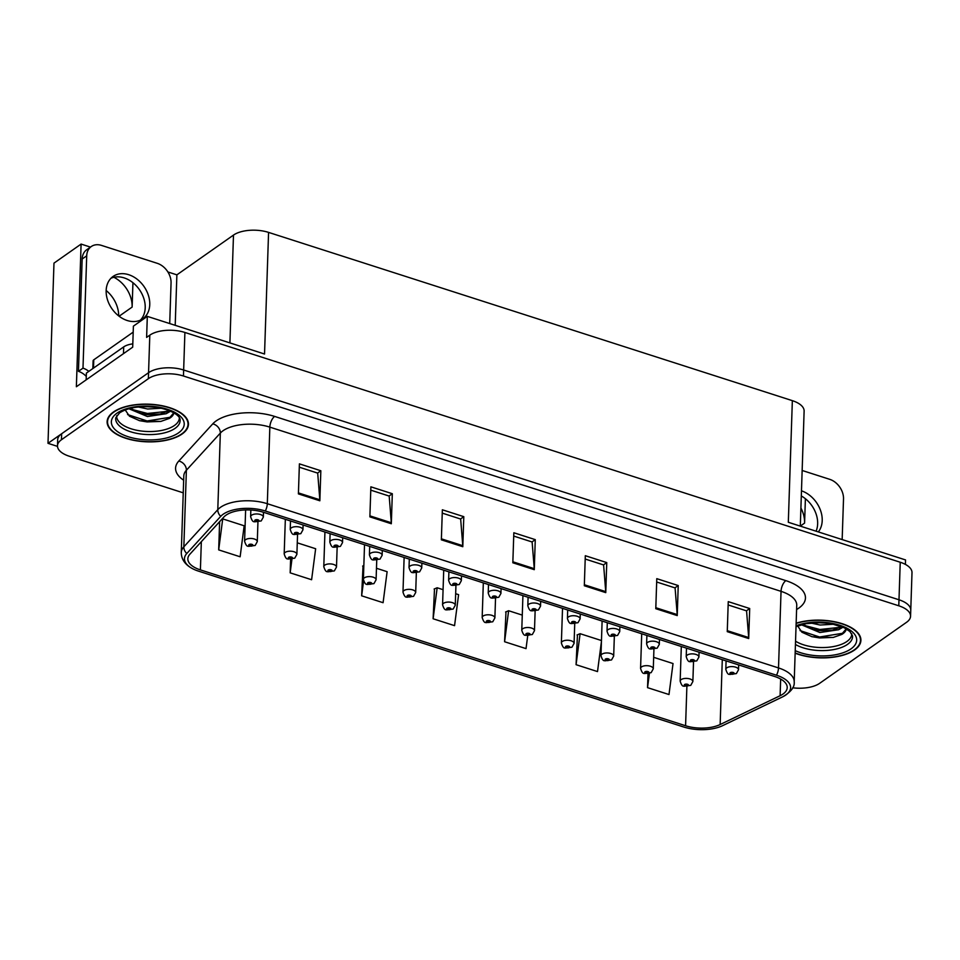 <?xml version="1.0" encoding="UTF-8"?>
<svg xmlns="http://www.w3.org/2000/svg" width="960" height="960" viewBox="0 0 960 960"><rect width="100%" height="100%" fill="white"/><g stroke="black" fill="none" stroke-linecap="round" stroke-linejoin="round"><path stroke-width="1.44" d="M106.152 290.496A27.12 20.472 -125.1 0 1 118.68 315.9M113.892 277.284A27.12 20.472 -125.1 0 1 132.132 307.08L132.936 282.708M167.892 271.968L176.88 274.848L233.484 235.092A25.428 11.784 1.9 0 1 268.572 232.392L264.54 354.024L147.312 316.368L133.392 326.148L132.696 347.172L76.368 386.736L81.096 244.08L90.48 247.104M268.572 232.392L792.348 400.656L788.316 522.276L905.544 559.932L905.388 564.396M792.672 687.78A25.428 11.784 -178.1 0 0 819.672 683.304L906.588 622.272A25.428 11.784 -178.1 0 0 910.56 616.224L912 572.676A25.428 11.784 -178.1 0 0 900.24 562.248L184.896 332.46A25.428 11.784 -178.1 0 0 149.808 335.16L146.616 337.392L147.312 316.368M900.24 562.248L898.992 599.784A25.428 11.784 -178.1 0 1 910.752 610.212A25.428 11.784 -178.1 0 0 898.992 599.784L183.648 369.996A25.428 11.784 -178.1 0 0 148.56 372.696L48 443.328L57.492 446.376M48 443.328L53.976 263.136L81.096 244.08M792.348 400.656A25.428 11.784 1.9 0 1 804.12 411.084L800.304 526.128M176.88 274.848L175.2 325.332M800.904 507.984A27.12 20.472 54.9 0 1 804.588 523.092L805.392 498.72M113.484 411.972A40.692 18.852 -178.1 0 0 107.124 421.644A40.692 18.852 -178.1 0 0 136.116 440.76A40.692 18.852 -178.1 0 0 182.1 434.016A40.692 18.852 -178.1 0 0 188.46 424.344A40.692 18.852 -178.1 0 0 159.468 405.24A40.692 18.852 -178.1 0 0 113.484 411.972M795.144 653.196A40.692 18.852 -178.1 0 0 854.556 650.028A40.692 18.852 -178.1 0 0 860.904 640.356A40.692 18.852 -178.1 0 0 838.872 622.728A40.692 18.852 -178.1 0 0 796.14 623.196M226.032 515.16A27.12 12.564 1.9 0 1 263.472 512.28L774.672 676.488A27.12 12.564 1.9 0 1 787.212 687.612A27.12 12.564 1.9 0 1 780.108 695.724L720.144 724.536A27.12 12.564 1.9 0 1 685.584 725.748L200.4 569.892A27.12 12.564 1.9 0 1 187.848 558.768A27.12 12.564 1.9 0 1 189.9 554.196L223.848 517.044A27.12 12.564 1.9 0 1 226.032 515.16M223.176 514.236A30.516 14.136 -178.1 0 0 220.716 516.36L186.768 553.524A30.516 14.136 -178.1 0 0 192.756 568.788A30.516 14.136 -178.1 0 0 198.576 571.164L683.76 727.02A30.516 14.136 -178.1 0 0 721.68 726.096A30.516 14.136 -178.1 0 0 722.64 725.652L782.604 696.852A30.516 14.136 -178.1 0 0 776.484 675.216L265.284 510.996A30.516 14.136 -178.1 0 0 223.176 514.236M910.56 616.224A25.428 11.784 -178.1 0 0 898.788 605.796L898.992 599.784L183.648 369.996A25.428 11.784 -178.1 0 0 148.56 372.696L61.656 433.74A25.428 11.784 -178.1 0 0 57.672 439.776L57.48 445.788A25.428 11.784 -178.1 0 0 69.24 456.216L183.252 492.84M728.148 604.956L746.568 610.872L748.692 637.548A6.78 3.144 107.8 0 1 748.704 638.544L749.7 608.52L728.256 601.632L727.26 631.656L748.704 638.544M746.412 610.824L749.7 608.52M656.676 582L675.084 587.916L677.208 614.58A6.78 3.144 107.8 0 1 677.232 615.588L678.228 585.552L656.784 578.664L655.788 608.7L677.232 615.588M674.94 587.868L678.228 585.552M585.192 559.032L603.612 564.948L605.736 591.624A6.78 3.144 107.8 0 1 605.76 592.632L606.756 562.596L585.312 555.708L584.316 585.744L605.76 592.632M603.468 564.9L606.756 562.596M299.292 467.196L317.7 473.112L319.824 499.776A6.78 3.144 107.8 0 1 319.848 500.784L320.844 470.748L299.4 463.86L298.404 493.896L319.848 500.784M317.556 473.064L320.844 470.748M370.764 490.152L389.184 496.068L391.308 522.744A6.78 3.144 107.8 0 1 391.32 523.752L392.316 493.716L370.884 486.828L369.876 516.864L391.32 523.752M389.028 496.02L392.316 493.716M442.248 513.12L460.656 519.036L462.78 545.7A6.78 3.144 107.8 0 1 462.804 546.708L463.8 516.672L442.356 509.784L441.36 539.82L462.804 546.708M460.512 518.988L463.8 516.672M513.72 536.076L532.128 541.992L534.252 568.668A6.78 3.144 107.8 0 1 534.276 569.664L535.272 539.64L513.828 532.752L512.832 562.776L534.276 569.664M531.984 541.944L535.272 539.64M898.788 605.796L183.456 376.008A25.428 11.784 -178.1 0 0 148.356 378.696L61.452 439.74A25.428 11.784 -178.1 0 0 57.48 445.788M577.464 634.788L576.072 664.692L597.516 671.58L601.44 641.412M648.012 673.788L647.544 687.648L668.988 694.536L673.032 663.54L653.652 657.312M363.036 565.908L361.644 595.812L383.088 602.7L387.12 571.692L376.476 568.272M290.616 559.356L290.16 572.844L311.604 579.732L315.648 548.736L297.276 542.832M219.624 521.676L218.688 549.888L240.132 556.776L244.164 525.78L222.72 518.892L221.82 519.264M505.992 611.832L504.588 641.736L526.032 648.624L527.724 635.664M434.508 588.864L433.116 618.768L454.56 625.656L458.592 594.66L455.664 593.712M443.076 589.668L437.16 587.772L434.1 589.032M433.116 618.768L437.16 587.772M363.84 565.572L362.628 566.076M361.644 595.812L363.588 580.896M290.16 572.844L291.936 559.26M218.688 549.888L222.72 518.892M522.276 615.108L508.632 610.728L505.584 612M504.588 641.736L508.632 610.728M601.476 640.548L580.104 633.696L577.056 634.956M576.072 664.692L580.104 633.696M647.544 687.648L649.392 673.5M684.108 686.16A4.236 1.824 -73.6 0 0 684.264 686.22A4.236 1.824 -73.6 0 0 685.332 685.908A2.124 0.984 -178.1 0 0 688.176 685.668A2.124 0.984 -178.1 0 0 687.528 684.288A2.124 0.984 -178.1 0 0 684.612 684.516A2.124 0.984 -178.1 0 0 685.176 685.86L685.68 684.864L687.24 685.116L685.332 685.908M685.932 684.744L685.908 685.392M685.176 685.86A4.236 2.1 109.3 0 1 683.904 686.112C682.548 686.508 681.3 684.84 680.16 681.12A6.36 2.94 1.9 0 1 681.156 679.608A6.36 2.94 1.9 0 1 688.344 678.564A6.36 2.94 1.9 0 1 692.868 681.54L690.744 685.38L684.264 686.22M685.992 684.732L685.968 685.416M729.744 674.364A4.236 1.824 -73.6 0 0 729.912 674.436A4.236 1.824 -73.6 0 0 730.98 674.124A2.124 0.984 -178.1 0 0 733.824 673.872A2.124 0.984 -178.1 0 0 733.176 672.492A2.124 0.984 -178.1 0 0 730.248 672.72A2.124 0.984 -178.1 0 0 730.824 674.064L731.328 673.068L732.888 673.32L730.98 674.124M731.568 672.96L731.556 673.608M730.824 674.064A4.236 2.1 109.3 0 1 729.54 674.316C728.196 674.712 726.948 673.056 725.808 669.336A6.36 2.94 1.9 0 1 726.804 667.824A6.36 2.94 1.9 0 1 733.992 666.768A6.36 2.94 1.9 0 1 738.516 669.756L736.38 673.584L729.912 674.436M731.64 672.936L731.616 673.62M644.508 673.44A4.236 1.824 -73.6 0 0 644.664 673.5A4.236 1.824 -73.6 0 0 645.732 673.188A2.124 0.984 -178.1 0 0 648.588 672.948A2.124 0.984 -178.1 0 0 647.928 671.568A2.124 0.984 -178.1 0 0 645.012 671.796A2.124 0.984 -178.1 0 0 645.576 673.14L646.08 672.144L647.64 672.396L645.732 673.188M646.332 672.024L646.308 672.672M645.576 673.14A4.236 2.1 109.3 0 1 644.304 673.392C642.948 673.788 641.7 672.12 640.572 668.4A6.36 2.94 1.9 0 1 641.556 666.888A6.36 2.94 1.9 0 1 648.744 665.844A6.36 2.94 1.9 0 1 653.28 668.82L651.144 672.66L644.664 673.5M646.392 672.012L646.368 672.696M604.908 660.72A4.236 1.824 -73.6 0 0 605.064 660.78A4.236 1.824 -73.6 0 0 606.144 660.468A2.124 0.984 -178.1 0 0 608.988 660.216A2.124 0.984 -178.1 0 0 608.34 658.848A2.124 0.984 -178.1 0 0 605.412 659.076A2.124 0.984 -178.1 0 0 605.988 660.42L606.48 659.424L608.04 659.676L606.144 660.468M606.732 659.304L606.708 659.952M605.988 660.42A4.236 2.1 109.3 0 1 604.704 660.672C603.348 661.068 602.1 659.4 600.972 655.68A6.36 2.94 1.9 0 1 601.956 654.168A6.36 2.94 1.9 0 1 609.144 653.124A6.36 2.94 1.9 0 1 613.68 656.1L611.544 659.94L605.064 660.78M606.792 659.292L606.78 659.976M565.308 648A4.236 1.824 -73.6 0 0 565.476 648.06A4.236 1.824 -73.6 0 0 566.544 647.748A2.124 0.984 -178.1 0 0 569.388 647.496A2.124 0.984 -178.1 0 0 568.74 646.128A2.124 0.984 -178.1 0 0 565.812 646.356A2.124 0.984 -178.1 0 0 566.388 647.7L566.88 646.704L568.452 646.956L566.544 647.748M567.132 646.584L567.12 647.232M566.388 647.7A4.236 2.1 109.3 0 1 565.104 647.952C563.748 648.348 562.512 646.68 561.372 642.96A6.36 2.94 1.9 0 1 562.368 641.448A6.36 2.94 1.9 0 1 569.544 640.404A6.36 2.94 1.9 0 1 574.08 643.38L571.944 647.22L565.476 648.06M567.204 646.572L567.18 647.256M690.144 661.644A4.236 1.824 -73.6 0 0 690.312 661.716A4.236 1.824 -73.6 0 0 691.38 661.404A2.124 0.984 -178.1 0 0 694.224 661.152A2.124 0.984 -178.1 0 0 693.576 659.772A2.124 0.984 -178.1 0 0 690.648 660A2.124 0.984 -178.1 0 0 691.224 661.344L691.728 660.348L693.288 660.6L691.38 661.404M691.98 660.24L691.956 660.888M691.224 661.344A4.236 2.1 109.3 0 1 689.952 661.596C688.596 661.992 687.348 660.336 686.208 656.616A6.36 2.94 1.9 0 1 687.204 655.104A6.36 2.94 1.9 0 1 694.392 654.048A6.36 2.94 1.9 0 1 698.916 657.036L696.792 660.864L690.312 661.716M692.04 660.216L692.016 660.9M650.556 648.924A4.236 1.824 -73.6 0 0 650.712 648.996A4.236 1.824 -73.6 0 0 651.78 648.684A2.124 0.984 -178.1 0 0 654.624 648.432A2.124 0.984 -178.1 0 0 653.976 647.052A2.124 0.984 -178.1 0 0 651.06 647.28A2.124 0.984 -178.1 0 0 651.624 648.624L652.128 647.628L653.688 647.88L651.78 648.684M652.38 647.52L652.356 648.168M651.624 648.624A4.236 2.1 109.3 0 1 650.352 648.876C648.996 649.272 647.748 647.616 646.608 643.896A6.36 2.94 1.9 0 1 647.604 642.384A6.36 2.94 1.9 0 1 654.792 641.328A6.36 2.94 1.9 0 1 659.316 644.316L657.192 648.144L650.712 648.996M652.44 647.496L652.416 648.18M610.956 636.204A4.236 1.824 -73.6 0 0 611.112 636.276A4.236 1.824 -73.6 0 0 612.18 635.964A2.124 0.984 -178.1 0 0 615.036 635.712A2.124 0.984 -178.1 0 0 614.376 634.332A2.124 0.984 -178.1 0 0 611.46 634.56A2.124 0.984 -178.1 0 0 612.024 635.904L612.528 634.908L614.088 635.16L612.18 635.964M612.78 634.8L612.756 635.448M612.024 635.904A4.236 2.1 109.3 0 1 610.752 636.156C609.396 636.552 608.148 634.896 607.02 631.176A6.36 2.94 1.9 0 1 608.004 629.664A6.36 2.94 1.9 0 1 615.192 628.608A6.36 2.94 1.9 0 1 619.728 631.596L617.592 635.424L611.112 636.276M612.84 634.776L612.816 635.46M571.356 623.484A4.236 1.824 -73.6 0 0 571.512 623.556A4.236 1.824 -73.6 0 0 572.592 623.244A2.124 0.984 -178.1 0 0 575.436 622.992A2.124 0.984 -178.1 0 0 574.788 621.612A2.124 0.984 -178.1 0 0 571.86 621.84A2.124 0.984 -178.1 0 0 572.436 623.184L572.928 622.188L574.488 622.44L572.592 623.244M573.18 622.08L573.156 622.728M572.436 623.184A4.236 2.1 109.3 0 1 571.152 623.436C569.796 623.832 568.548 622.176 567.42 618.456A6.36 2.94 1.9 0 1 568.404 616.944A6.36 2.94 1.9 0 1 575.592 615.888A6.36 2.94 1.9 0 1 580.128 618.876L577.992 622.704L571.512 623.556M573.24 622.056L573.228 622.74M128.712 274.704A25.86 19.512 54.9 0 0 113.088 276.444A25.86 19.512 54.9 0 0 107.52 299.88A25.86 19.512 54.9 0 0 127.188 320.508A25.86 19.512 54.9 0 0 142.812 318.756A25.86 19.512 54.9 0 0 148.392 295.32A25.86 19.512 54.9 0 0 128.712 274.704M110.964 278.256A25.86 19.512 -125.1 0 1 124.164 277.896A25.86 19.512 -125.1 0 1 143.244 296.82A25.86 19.512 -125.1 0 1 140.388 320.148M86.268 376.392A16.956 12.792 54.9 0 0 78.444 371.34L82.992 368.148L86.712 255.828A16.956 12.792 -125.1 0 1 91.272 246.54A16.956 12.792 -125.1 0 1 101.508 245.4L157.26 263.316A16.956 12.792 -125.1 0 1 171.06 282.924L169.716 323.568M82.992 368.148A16.956 12.792 -125.1 0 1 88.836 371.376M78.444 371.34L82.164 259.02A16.956 12.792 -125.1 0 1 86.724 249.744L91.272 246.54M132.804 343.872A16.956 7.86 -178.1 0 0 123.696 346.896L86.388 373.092L86.16 379.86M818.316 531.912A25.86 19.512 54.9 0 0 819.984 508.98A25.86 19.512 54.9 0 0 801.468 490.824M802.152 470.472L829.716 479.328A16.956 12.792 -125.1 0 1 843.516 498.936L842.16 539.58M801.3 495.96A25.86 19.512 -125.1 0 1 816.084 531.204M179.34 417.744A31.368 14.532 1.9 0 1 174.432 425.484A31.368 14.532 1.9 0 1 138.696 430.632A31.368 14.532 1.9 0 1 116.664 415.656M125.22 409.944L129.456 416.208L139.632 420.72L160.752 421.44L169.44 418.38C172.584 416.436 174.048 414.228 173.844 411.768M113.844 412.092A40.26 18.66 1.9 0 1 159.348 405.42A40.26 18.66 1.9 0 1 188.028 424.332A40.26 18.66 1.9 0 1 181.74 433.908A40.26 18.66 1.9 0 1 136.236 440.58A40.26 18.66 1.9 0 1 107.544 421.668A40.26 18.66 1.9 0 1 113.844 412.092M161.328 408.228L147.66 409.008L138.24 406.968M155.808 407.232L143.904 406.584M170.568 411.192L166.164 413.724L147.408 416.52L128.88 408.732M168.24 410.244L166.224 411.84L159.468 414.228L147.48 414.648L141.048 413.508L130.368 408.336M166.164 413.724A21.192 9.816 -178.1 0 0 169.02 410.544M133.188 332.136L93.768 359.832A4.236 1.968 -178.1 0 0 93.108 360.84L92.856 368.556M173.808 412.836L169.944 417.312L147.132 420.984L127.584 414.576M166.848 411.432L147.384 413.472L131.592 409.32M160.932 421.404L147.108 421.92L139.296 420.624M160.368 414.036L147.36 414.42L140.16 413.268M154.752 407.1L144.708 406.572M851.796 633.756A31.368 14.532 1.9 0 1 846.888 641.496A31.368 14.532 1.9 0 1 795.54 641.184M797.676 625.956L801.912 632.22L812.076 636.732L833.196 637.452L841.884 634.392C845.04 632.448 846.504 630.24 846.288 627.78M796.128 623.436A40.26 18.66 1.9 0 1 838.536 622.86A40.26 18.66 1.9 0 1 860.484 640.344A40.26 18.66 1.9 0 1 854.196 649.92A40.26 18.66 1.9 0 1 795.156 652.944M833.784 624.24L820.116 625.02L810.696 622.98M828.252 623.244L816.36 622.596M843.024 627.204L838.608 629.736L819.864 632.532L801.336 624.744M840.684 626.256L838.668 627.864L831.912 630.24L819.924 630.66L813.504 629.52L802.824 624.348M838.608 629.736A21.192 9.816 -178.1 0 0 841.464 626.556M846.264 628.86L842.4 633.324L819.588 636.996L800.04 630.6M839.304 627.444L819.84 629.496L804.048 625.332M833.376 637.416L819.552 637.932L811.752 636.636M832.812 630.048L819.804 630.432L812.616 629.28M827.208 623.112L817.152 622.584M525.708 635.28A4.236 1.824 -73.6 0 0 525.876 635.34A4.236 1.824 -73.6 0 0 526.944 635.028A2.124 0.984 -178.1 0 0 529.788 634.776A2.124 0.984 -178.1 0 0 529.14 633.408A2.124 0.984 -178.1 0 0 526.212 633.636A2.124 0.984 -178.1 0 0 526.788 634.98L527.292 633.972L528.852 634.236L526.944 635.028M527.532 633.864L527.52 634.512M526.788 634.98A4.236 2.1 109.3 0 1 525.504 635.232C524.16 635.628 522.912 633.96 521.772 630.24A6.36 2.94 1.9 0 1 522.768 628.728A6.36 2.94 1.9 0 1 529.956 627.684A6.36 2.94 1.9 0 1 534.48 630.66L532.344 634.5L525.876 635.34M527.604 633.852L527.58 634.536M486.108 622.56A4.236 1.824 -73.6 0 0 486.276 622.62A4.236 1.824 -73.6 0 0 487.344 622.308A2.124 0.984 -178.1 0 0 490.188 622.056A2.124 0.984 -178.1 0 0 489.54 620.688A2.124 0.984 -178.1 0 0 486.612 620.916A2.124 0.984 -178.1 0 0 487.188 622.26L487.692 621.252L489.252 621.516L487.344 622.308M487.944 621.144L487.92 621.792M487.188 622.26A4.236 2.1 109.3 0 1 485.916 622.512C484.56 622.908 483.312 621.24 482.172 617.52A6.36 2.94 1.9 0 1 483.168 616.008A6.36 2.94 1.9 0 1 490.356 614.964A6.36 2.94 1.9 0 1 494.88 617.94L492.756 621.78L486.276 622.62M488.004 621.132L487.98 621.816M446.52 609.84A4.236 1.824 -73.6 0 0 446.676 609.9A4.236 1.824 -73.6 0 0 447.744 609.588A2.124 0.984 -178.1 0 0 450.588 609.336A2.124 0.984 -178.1 0 0 449.94 607.968A2.124 0.984 -178.1 0 0 447.024 608.196A2.124 0.984 -178.1 0 0 447.588 609.54L448.092 608.532L449.652 608.796L447.744 609.588M448.344 608.424L448.32 609.072M447.588 609.54A4.236 2.1 109.3 0 1 446.316 609.792C444.96 610.188 443.712 608.52 442.572 604.8A6.36 2.94 1.9 0 1 443.568 603.288A6.36 2.94 1.9 0 1 450.756 602.244A6.36 2.94 1.9 0 1 455.28 605.22L453.156 609.06L446.676 609.9M448.404 608.412L448.38 609.096M531.756 610.764A4.236 1.824 -73.6 0 0 531.924 610.836A4.236 1.824 -73.6 0 0 532.992 610.524A2.124 0.984 -178.1 0 0 535.836 610.272A2.124 0.984 -178.1 0 0 535.188 608.892A2.124 0.984 -178.1 0 0 532.26 609.12A2.124 0.984 -178.1 0 0 532.836 610.464L533.328 609.468L534.9 609.72L532.992 610.524M533.58 609.36L533.556 610.008M532.836 610.464A4.236 2.1 109.3 0 1 531.552 610.716C530.196 611.112 528.96 609.456 527.82 605.736A6.36 2.94 1.9 0 1 528.816 604.224A6.36 2.94 1.9 0 1 535.992 603.168A6.36 2.94 1.9 0 1 540.528 606.156L538.392 609.984L531.924 610.836M533.652 609.336L533.628 610.02M492.156 598.044A4.236 1.824 -73.6 0 0 492.324 598.116A4.236 1.824 -73.6 0 0 493.392 597.804A2.124 0.984 -178.1 0 0 496.236 597.552A2.124 0.984 -178.1 0 0 495.588 596.172A2.124 0.984 -178.1 0 0 492.66 596.4A2.124 0.984 -178.1 0 0 493.236 597.744L493.74 596.748L495.3 597L493.392 597.804M493.98 596.64L493.968 597.288M493.236 597.744A4.236 2.1 109.3 0 1 491.952 597.996C490.608 598.392 489.36 596.736 488.22 593.016A6.36 2.94 1.9 0 1 489.216 591.504A6.36 2.94 1.9 0 1 496.404 590.448A6.36 2.94 1.9 0 1 500.928 593.436L498.792 597.264L492.324 598.116M494.052 596.616L494.028 597.3M452.556 585.324A4.236 1.824 -73.6 0 0 452.724 585.396A4.236 1.824 -73.6 0 0 453.792 585.084A2.124 0.984 -178.1 0 0 456.636 584.832A2.124 0.984 -178.1 0 0 455.988 583.452A2.124 0.984 -178.1 0 0 453.06 583.68A2.124 0.984 -178.1 0 0 453.636 585.024L454.14 584.028L455.7 584.28L453.792 585.084M454.392 583.92L454.368 584.568M453.636 585.024A4.236 2.1 109.3 0 1 452.364 585.276C451.008 585.672 449.76 584.016 448.62 580.296A6.36 2.94 1.9 0 1 449.616 578.784A6.36 2.94 1.9 0 1 456.804 577.728A6.36 2.94 1.9 0 1 461.328 580.716L459.204 584.544L452.724 585.396M454.452 583.896L454.428 584.58M406.92 597.12A4.236 1.824 -73.6 0 0 407.076 597.18A4.236 1.824 -73.6 0 0 408.144 596.868A2.124 0.984 -178.1 0 0 411 596.616A2.124 0.984 -178.1 0 0 410.34 595.248A2.124 0.984 -178.1 0 0 407.424 595.476A2.124 0.984 -178.1 0 0 407.988 596.82L408.492 595.812L410.052 596.076L408.144 596.868M408.744 595.704L408.72 596.352M407.988 596.82A4.236 2.1 109.3 0 1 406.716 597.072C405.36 597.468 404.112 595.8 402.984 592.08A6.36 2.94 1.9 0 1 403.968 590.568A6.36 2.94 1.9 0 1 411.156 589.512A6.36 2.94 1.9 0 1 415.692 592.5L413.556 596.34L407.076 597.18M408.804 595.692L408.78 596.376M367.32 584.4A4.236 1.824 -73.6 0 0 367.476 584.46A4.236 1.824 -73.6 0 0 368.556 584.148A2.124 0.984 -178.1 0 0 371.4 583.896A2.124 0.984 -178.1 0 0 370.752 582.528A2.124 0.984 -178.1 0 0 367.824 582.756A2.124 0.984 -178.1 0 0 368.4 584.1L368.892 583.092L370.452 583.356L368.556 584.148M369.144 582.984L369.12 583.632M368.4 584.1A4.236 2.1 109.3 0 1 367.116 584.34C365.76 584.748 364.512 583.08 363.384 579.36A6.36 2.94 1.9 0 1 364.368 577.848A6.36 2.94 1.9 0 1 371.556 576.792A6.36 2.94 1.9 0 1 376.092 579.78L373.956 583.62L367.476 584.46M369.204 582.972L369.192 583.656M327.72 571.68A4.236 1.824 -73.6 0 0 327.888 571.74A4.236 1.824 -73.6 0 0 328.956 571.428A2.124 0.984 -178.1 0 0 331.8 571.176A2.124 0.984 -178.1 0 0 331.152 569.808A2.124 0.984 -178.1 0 0 328.224 570.036A2.124 0.984 -178.1 0 0 328.8 571.38L329.292 570.372L330.864 570.636L328.956 571.428M329.544 570.264L329.52 570.912M328.8 571.38A4.236 2.1 109.3 0 1 327.516 571.62C326.16 572.028 324.924 570.36 323.784 566.64A6.36 2.94 1.9 0 1 324.78 565.128A6.36 2.94 1.9 0 1 331.956 564.072A6.36 2.94 1.9 0 1 336.492 567.06L334.356 570.9L327.888 571.74M329.616 570.252L329.592 570.936M288.12 558.96A4.236 1.824 -73.6 0 0 288.288 559.02A4.236 1.824 -73.6 0 0 289.356 558.708A2.124 0.984 -178.1 0 0 292.2 558.456A2.124 0.984 -178.1 0 0 291.552 557.088A2.124 0.984 -178.1 0 0 288.624 557.316A2.124 0.984 -178.1 0 0 289.2 558.66L289.704 557.652L291.264 557.916L289.356 558.708M289.944 557.544L289.932 558.192M289.2 558.66A4.236 2.1 109.3 0 1 287.916 558.9C286.572 559.308 285.324 557.64 284.184 553.92A6.36 2.94 1.9 0 1 285.18 552.408A6.36 2.94 1.9 0 1 292.368 551.352A6.36 2.94 1.9 0 1 296.892 554.34L294.756 558.18L288.288 559.02M290.016 557.532L289.992 558.216M248.52 546.24A4.236 1.824 -73.6 0 0 248.688 546.3A4.236 1.824 -73.6 0 0 249.756 545.988A2.124 0.984 -178.1 0 0 252.6 545.736A2.124 0.984 -178.1 0 0 251.952 544.368A2.124 0.984 -178.1 0 0 249.024 544.596A2.124 0.984 -178.1 0 0 249.6 545.94L250.104 544.932L251.664 545.196L249.756 545.988M250.356 544.824L250.332 545.472M249.6 545.94A4.236 2.1 109.3 0 1 248.328 546.18C246.972 546.588 245.724 544.92 244.584 541.2A6.36 2.94 1.9 0 1 245.58 539.688A6.36 2.94 1.9 0 1 252.768 538.632A6.36 2.94 1.9 0 1 257.292 541.62L255.168 545.46L248.688 546.3M250.416 544.812L250.392 545.496M412.968 572.604A4.236 1.824 -73.6 0 0 413.124 572.676A4.236 1.824 -73.6 0 0 414.192 572.352A2.124 0.984 -178.1 0 0 417.036 572.112A2.124 0.984 -178.1 0 0 416.388 570.732A2.124 0.984 -178.1 0 0 413.472 570.96A2.124 0.984 -178.1 0 0 414.036 572.304L414.54 571.308L416.1 571.56L414.192 572.352M414.792 571.188L414.768 571.848M414.036 572.304A4.236 2.1 109.3 0 1 412.764 572.556C411.408 572.952 410.16 571.296 409.02 567.564A6.36 2.94 1.9 0 1 410.016 566.064A6.36 2.94 1.9 0 1 417.204 565.008A6.36 2.94 1.9 0 1 421.728 567.996L419.604 571.824L413.124 572.676M414.852 571.176L414.828 571.86M373.368 559.884A4.236 1.824 -73.6 0 0 373.524 559.956A4.236 1.824 -73.6 0 0 374.592 559.632A2.124 0.984 -178.1 0 0 377.448 559.392A2.124 0.984 -178.1 0 0 376.788 558.012A2.124 0.984 -178.1 0 0 373.872 558.24A2.124 0.984 -178.1 0 0 374.436 559.584L374.94 558.588L376.5 558.84L374.592 559.632M375.192 558.468L375.168 559.128M374.436 559.584A4.236 2.1 109.3 0 1 373.164 559.836C371.808 560.232 370.56 558.576 369.42 554.844A6.36 2.94 1.9 0 1 370.416 553.344A6.36 2.94 1.9 0 1 377.604 552.288A6.36 2.94 1.9 0 1 382.14 555.276L380.004 559.104L373.524 559.956M375.252 558.456L375.228 559.14M333.768 547.164A4.236 1.824 -73.6 0 0 333.924 547.236A4.236 1.824 -73.6 0 0 335.004 546.912A2.124 0.984 -178.1 0 0 337.848 546.672A2.124 0.984 -178.1 0 0 337.2 545.292A2.124 0.984 -178.1 0 0 334.272 545.52A2.124 0.984 -178.1 0 0 334.848 546.864L335.34 545.868L336.9 546.12L335.004 546.912M335.592 545.748L335.568 546.408M334.848 546.864A4.236 2.1 109.3 0 1 333.564 547.116C332.208 547.512 330.96 545.844 329.832 542.124A6.36 2.94 1.9 0 1 330.816 540.624A6.36 2.94 1.9 0 1 338.004 539.568A6.36 2.94 1.9 0 1 342.54 542.556L340.404 546.384L333.924 547.236M335.652 545.736L335.64 546.42M294.168 534.444A4.236 1.824 -73.6 0 0 294.336 534.516A4.236 1.824 -73.6 0 0 295.404 534.192A2.124 0.984 -178.1 0 0 298.248 533.952A2.124 0.984 -178.1 0 0 297.6 532.572A2.124 0.984 -178.1 0 0 294.672 532.8A2.124 0.984 -178.1 0 0 295.248 534.144L295.74 533.148L297.312 533.4L295.404 534.192M295.992 533.028L295.968 533.688M295.248 534.144A4.236 2.1 109.3 0 1 293.964 534.396C292.608 534.792 291.372 533.124 290.232 529.404A6.36 2.94 1.9 0 1 291.228 527.904A6.36 2.94 1.9 0 1 298.404 526.848A6.36 2.94 1.9 0 1 302.94 529.836L300.804 533.664L294.336 534.516M296.064 533.016L296.04 533.7M254.568 521.724A4.236 1.824 -73.6 0 0 254.736 521.796A4.236 1.824 -73.6 0 0 255.804 521.472A2.124 0.984 -178.1 0 0 258.648 521.232A2.124 0.984 -178.1 0 0 258 519.852A2.124 0.984 -178.1 0 0 255.072 520.08A2.124 0.984 -178.1 0 0 255.648 521.424L256.152 520.428L257.712 520.68L255.804 521.472M256.392 520.308L256.38 520.968M255.648 521.424A4.236 2.1 109.3 0 1 254.364 521.676C253.02 522.072 251.772 520.404 250.632 516.684A6.36 2.94 1.9 0 1 251.628 515.184A6.36 2.94 1.9 0 1 258.816 514.128A6.36 2.94 1.9 0 1 263.34 517.116L261.204 520.944L254.736 521.796M256.464 520.296L256.44 520.98M132.132 307.08L119.1 316.236M149.808 335.16L148.356 378.696M184.896 332.46L183.456 376.008M233.484 235.092L229.908 342.9M804.588 523.092L800.304 526.104M183.66 480.216A42.384 19.632 1.9 0 1 178.8 461.04L212.748 423.876A42.384 19.632 1.9 0 1 274.644 416.424L785.844 580.644A8.472 3.936 -72.2 0 0 781.044 591.348L269.844 427.128A33.912 15.708 -178.1 0 0 223.056 430.728A33.912 15.708 -178.1 0 0 220.332 433.092L186.384 470.244A33.912 15.708 -178.1 0 0 183.804 475.944L181.272 552.528A33.912 15.708 1.9 0 1 183.84 546.828A8.472 6.984 42.4 0 0 186.768 553.524M785.844 580.644A42.384 19.632 1.9 0 1 798.828 608.1A42.384 19.632 1.9 0 1 796.596 609.516M796.74 605.256A33.912 15.708 -178.1 0 0 781.044 591.348L778.512 667.932A33.912 15.708 1.9 0 1 794.196 681.84L796.74 605.256M178.8 461.04A8.472 6.984 -137.6 0 1 186.384 470.244L183.84 546.828L217.788 509.676A33.912 15.708 1.9 0 1 220.512 507.312A33.912 15.708 1.9 0 1 267.312 503.712A8.472 3.936 107.8 0 1 265.284 510.996M220.716 516.36A8.472 6.984 42.4 0 1 217.788 509.676L220.332 433.092A8.472 6.984 -137.6 0 0 212.748 423.876M776.484 675.216A8.472 3.936 -72.2 0 0 778.512 667.932L267.312 503.712L269.844 427.128A8.472 3.936 -72.2 0 1 274.644 416.424M61.452 439.74L61.656 433.74M685.584 725.748L686.88 686.556M720.144 724.536L722.292 659.664M780.108 695.724L780.66 679.056M200.4 569.892L201.336 541.692M534.252 568.668L512.868 561.792M462.78 545.7L441.396 538.836M391.308 522.744L369.912 515.868M319.824 499.776L298.44 492.912M605.736 591.624L584.34 584.748M677.208 614.58L655.824 607.716M748.692 637.548L727.296 630.672M123.696 346.896L123.468 353.652M82.164 259.02L86.712 255.828M175.08 428.352A32.232 14.928 1.9 0 1 137.844 433.548A32.232 14.928 1.9 0 1 115.764 417.768L119.616 412.836C128.916 407.028 142.14 405.348 159.288 407.796C176.46 411.624 180.372 417.648 180.096 419.904A32.232 14.928 1.9 0 1 175.08 428.352M117.06 413.124A36.444 16.884 1.9 0 1 167.352 409.26A36.444 16.884 1.9 0 1 178.524 432.876A36.444 16.884 1.9 0 1 128.22 436.74A36.444 16.884 1.9 0 1 117.06 413.124M93.768 359.832L93.492 368.1M796.02 626.652L806.064 623.652L820.62 622.608L831.744 623.808L844.164 627.744L849.9 631.5L852.552 635.916A32.232 14.928 1.9 0 1 847.536 644.364A32.232 14.928 1.9 0 1 795.432 644.46M796.056 625.752A36.444 16.884 1.9 0 1 843.876 626.772A36.444 16.884 1.9 0 1 850.98 648.888A36.444 16.884 1.9 0 1 795.228 650.64M721.68 726.096L782.724 696.804C791.004 691.932 794.832 686.94 794.196 681.84M192.756 568.788C185.184 564.816 181.344 559.404 181.272 552.528M693.516 662.004L692.868 681.54M681.312 646.5L680.16 681.12M738.672 664.932L738.516 669.756M726.084 660.888L725.808 669.336M653.928 649.284L653.28 668.82M641.712 633.78L640.572 668.4M614.328 636.564L613.68 656.1M602.112 621.06L600.972 655.68M574.728 623.844L574.08 643.38M562.524 608.34L561.372 642.96M699.084 652.212L698.916 657.036M686.496 648.168L686.208 656.616M659.484 639.492L659.316 644.316M646.896 635.448L646.608 643.896M619.884 626.772L619.728 631.596M607.296 622.728L607.02 631.176M580.284 614.052L580.128 618.876M567.696 610.008L567.42 618.456M188.028 424.332L188.124 421.62M107.544 421.668L107.64 418.956M860.484 640.344L860.58 637.632M535.128 611.124L534.48 630.66M522.924 595.62L521.772 630.24M495.528 598.404L494.88 617.94M483.324 582.9L482.172 617.52M455.928 585.684L455.28 605.22M443.724 570.18L442.572 604.8M540.684 601.332L540.528 606.156M528.096 597.288L527.82 605.736M501.084 588.612L500.928 593.436M488.496 584.568L488.22 593.016M461.496 575.892L461.328 580.716M448.908 571.848L448.62 580.296M416.34 572.964L415.692 592.5M404.124 557.46L402.984 592.08M376.74 560.244L376.092 579.78M364.524 544.74L363.384 579.36M337.14 547.524L336.492 567.06M324.936 532.02L323.784 566.64M297.54 534.804L296.892 554.34M285.336 519.3L284.184 553.92M257.94 522.084L257.292 541.62M245.628 509.94L244.584 541.2M421.896 563.172L421.728 567.996M409.308 559.128L409.02 567.564M382.296 550.452L382.14 555.276M369.708 546.408L369.42 554.844M342.696 537.732L342.54 542.556M330.108 533.688L329.832 542.124M303.096 525.012L302.94 529.836M290.508 520.968L290.232 529.404M263.496 512.292L263.34 517.116M250.848 510.012L250.632 516.684"/></g></svg>
